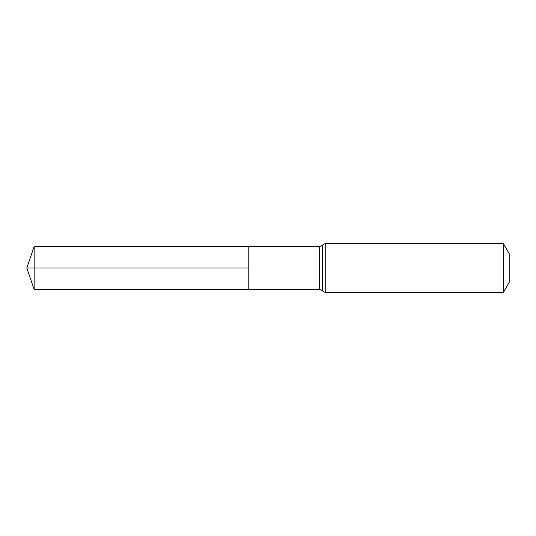 <?xml version="1.0" encoding="UTF-8"?>
<svg xmlns="http://www.w3.org/2000/svg" width="536" height="536" viewBox="0 0 536 536"><rect width="100%" height="100%" fill="white"/><g stroke="black" fill="none" stroke-linecap="round" stroke-linejoin="round"><path stroke-width="0.8" d="M248.784 268L248.784 246.667L34.157 246.54L34.157 289.46L248.784 289.333L248.784 246.667L319.583 246.707L319.583 289.293L248.784 289.333L248.784 268M503.297 243.471L503.297 292.529L509.2 282.311L509.2 253.689L503.297 243.471L325.231 243.471L319.583 246.707M34.157 289.46L26.8 268L248.784 268L34.157 268M503.297 292.529L325.231 292.529L325.231 243.471M325.231 292.529L322.411 290.907L322.411 245.093M322.411 290.907L319.583 289.293M26.8 268L34.157 246.54"/></g></svg>
